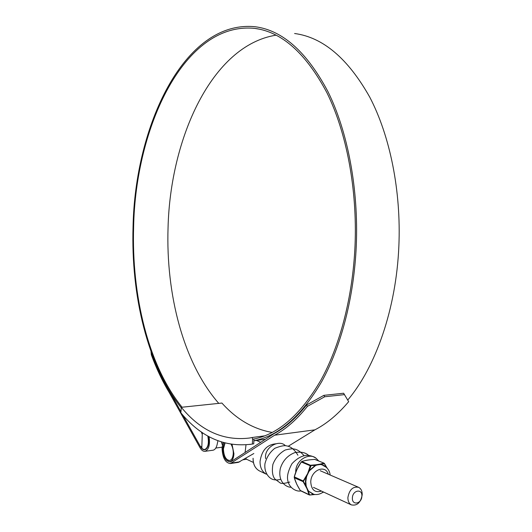 <?xml version="1.0" encoding="UTF-8"?>
<svg xmlns="http://www.w3.org/2000/svg" width="532" height="532" viewBox="0 0 532 532"><rect width="100%" height="100%" fill="white"/><g stroke="black" fill="none" stroke-linecap="round" stroke-linejoin="round"><path stroke-width="0.8" d="M254.695 438.867L252.56 439.153L252.301 437.484L264.737 435.841M252.301 437.484L249.555 438.022C223.4 441.148 200.65 430.907 181.299 407.299L221.904 403.05C236.534 419.336 253.298 429.131 272.211 432.436M181.299 407.299L180.867 412.825C200.83 437.078 224.338 447.532 251.39 444.2L252.374 444.021L252.56 439.153M253.924 438.967L253.744 443.828L249.727 444.466M253.744 443.828L252.374 444.021M352.39 497.959C351.845 505.859 361.787 503.877 361.873 496.143C362.465 488.31 352.523 490.132 352.39 497.959M362.206 494.773C360.729 502.667 357.112 506.038 351.346 504.881C348.999 503.538 347.848 501.078 347.895 497.493C349.364 489.646 352.949 486.261 358.641 487.325C361.068 488.649 362.259 491.129 362.206 494.773M221.405 442.045L222.376 445.018M207.793 435.974C209.149 443.342 208.092 447.871 204.627 449.567L202.286 448.882L201.814 447.485L202.333 432.556M253.924 439.026C278.402 434.165 300.72 414.561 320.869 380.2C339.888 345.747 352.769 296.956 355.03 245.664C357.391 188.993 346.465 132.295 326.947 92.787C305.933 53.313 281.84 31.847 254.682 28.382C184.238 21.307 135.494 127.274 133.625 226.925C131.477 295.24 148.182 365.537 182.064 407.219M276.081 35.165C211.862 45.393 170.247 138.367 168.052 227.656C165.824 294.389 183.407 363.03 218.772 403.376M348.673 401.66L343.625 393.234L348.673 401.66C337.946 414.375 326.681 423.771 314.877 429.849L274.625 435.203L230.356 463.552C225.269 462.867 222.496 457.7 222.043 448.044L223.068 442.558M343.625 393.234L323.882 395.343L324.686 396.766L307.39 406.368L306.605 404.938C296.297 417.879 285.491 427.422 274.18 433.56L231.234 461.497L230.11 461.956L226.266 460.14M347.742 400.064C375.639 367.127 396.234 308.879 398.86 246.203C401.281 191.028 389.983 135.813 369.747 97.137C347.968 58.46 322.924 37.253 294.602 33.509M253.857 440.749C278.602 436.047 301.192 416.383 321.627 381.75C340.912 347.004 353.993 297.667 356.28 245.771C358.668 188.647 347.655 131.504 327.985 91.684C306.804 51.903 282.539 30.258 255.18 26.746C184.032 19.558 134.929 126.503 133.047 226.871C130.905 295.247 147.477 365.577 181.193 407.745M202.266 434.398L201.289 431.838M169.695 391.326L169.542 391.339C162.706 380.041 156.8 367.612 151.826 354.046L151.327 354.764L151.002 351.433M208.185 436.193C209.442 443.602 208.338 448.13 204.86 449.779C203.257 449.979 201.788 448.922 200.451 446.621L182.835 415.106M180.907 411.655L169.542 391.339M224.052 442.963L222.782 448.516C223.174 456.742 225.535 461.151 229.864 461.736C232.258 461.031 233.615 458.365 233.927 453.723L232.065 444.526M253.837 453.517L238.303 462.368M314.877 429.849L288.191 446.282M217.914 440.809L217.242 444.021C216.491 447.665 215.088 449.726 213.039 450.212L212.827 450.238M209.096 436.706C210.187 444.779 208.843 449.646 205.073 451.309C203.224 451.535 201.535 450.325 200.005 447.671L169.163 392.397C162.273 380.992 156.328 368.45 151.327 354.764M151.5 352.822L151.826 354.046M306.605 404.938L323.882 395.343M344.437 394.631L324.686 396.766M307.39 406.368C296.969 419.429 286.05 429.038 274.625 435.203M245.997 444.912L245.106 452.473M245.644 458.085L246.469 459.202M231.107 444.38C232.604 446.933 233.322 449.946 233.262 453.41C232.989 457.507 231.792 459.867 229.671 460.486C225.854 459.967 223.773 456.077 223.427 448.815L225.043 443.109M306.479 477.197L305.8 481.546L306.133 485.723L306.984 488.695L303.001 481.367L307.589 473.713L306.479 477.197L306.113 477.071L306.279 475.934M324.074 463.173L314.858 459.422C309.73 459.675 305.494 460.333 302.143 461.404L301.398 462.029C298.146 466.504 295.812 471.432 294.389 476.805L294.249 477.709L296.863 484.472L300.201 490.351M315.642 465.467L311.114 465.54L309.218 470.468L316.108 464.769L320.051 464.137L321.195 464.576L318.309 464.549L315.642 465.467L309.544 470.68L307.589 473.713L308.46 471.305L309.218 470.468L309.544 470.68M305.847 486.62L305.428 481.48L306.113 477.071L303.506 481.121L294.269 476.845C295.692 471.432 298.053 466.464 301.338 461.936L301.824 461.557M306.133 485.723L303.479 481.759L294.349 477.842C295.386 481.613 297.355 485.816 300.254 490.438L309.059 494.634L306.984 488.695L308.706 491.255L312.796 494.062M324.5 463.711L321.035 464.283L326.761 467.595L324.108 463.186L314.764 459.422M315.044 494.527L314.199 494.534L308.706 491.255M309.491 494.674L309.824 495.046L309.059 494.634L309.491 494.674L308.367 491.329L307.676 490.551M309.917 494.906L314.306 494.434M311.114 465.54L301.837 461.55M310.661 465.932L301.398 462.029L301.99 461.404M294.309 476.812L296.876 469.583L300.713 462.893M303.506 481.121L303.479 481.759M300.587 490.783L309.338 494.953L315.004 494.527M322.871 492.539L323.35 492.107M324.081 463.465L323.782 463.153L320.051 464.137M308.46 471.305L310.229 465.839L310.981 465.201L316.108 464.769M318.655 460.905L316.108 458.278C309.604 452.346 295.46 459.754 295.719 471.964M265.608 458.631C263.885 447.312 278.934 439.259 285.165 445.45M201.847 446.434L200.451 446.621M239.832 461.809L231.633 463.033M253.112 458.291C253.079 464.263 255.147 468.453 259.323 470.853L259.875 471.119M275.915 443.801C266.958 444.586 261.671 450.484 260.055 461.483C260.015 467.528 262.096 471.758 266.299 474.178L259.323 470.853C255.121 468.446 253.039 464.243 253.066 458.252M321.508 491.096C314.944 493.018 311.36 489.979 310.755 481.992C310.814 470.255 325.305 464.024 328.304 474.225M330.146 475.023C329.787 471.286 327.832 468.16 324.287 465.64L321.195 464.576M308.148 490.564L306.332 486.654M320.364 464.489L316.44 465.114M306.758 476.147L308.926 471.545M314.884 494.521L309.87 495.013M324.533 463.651L326.861 467.701M252.76 444.014L251.39 444.2M351.346 504.881L313.481 487.385M222.09 447.179L215.806 448.044M205.831 449.4L204.627 449.567M358.329 487.192L320.224 470.734M259.377 29.18L254.682 28.382M265.435 439.246L253.857 440.809M238.542 462.335L230.356 463.552M213.039 450.212L205.073 451.309M253.412 462.448L246.349 459.149M246.582 459.262L242.984 459.794M231.154 461.543L229.864 461.736M260.74 442.298L256.431 440.463M323.336 491.94C319.805 494.561 316.108 495.206 312.251 493.862L312.803 494.062M302.01 461.404L305.421 460.513C306.479 460.346 306.911 459.974 314.804 459.402L315.183 459.455M321.607 493.064L323.463 492M326.967 467.828L324.108 463.186M316.108 458.278C312.996 456.177 309.571 455.212 305.834 455.385C300.999 456.163 296.357 458.963 291.908 463.778C288.696 469.809 287.24 474.73 287.539 478.547C288.158 488.243 296.903 492.027 300.846 490.903M308.673 455.405C305.401 452.459 300.78 451.528 294.808 452.619C287.659 455.399 282.831 460.646 280.337 468.373C277.451 482.684 287.114 487.405 291.037 487.259M304.018 455.638C300.553 451.635 297.255 449.434 294.116 449.028C292.5 448.589 289.528 448.915 285.205 450.012C279.48 453.237 275.377 458.025 272.896 464.383C271.792 471.319 272.497 476.226 275.011 479.106L280.224 482.99C281.574 483.794 284.753 483.482 289.76 482.052M297.893 455.246C294.708 449.766 291.024 446.661 286.834 445.936C284.547 445.224 280.537 446.009 274.805 448.296C269.744 452.346 266.452 457.54 264.923 463.864C264.012 472.456 268.806 477.995 272.703 479.392C275.396 480.216 278.063 480.157 280.71 479.226"/></g></svg>
